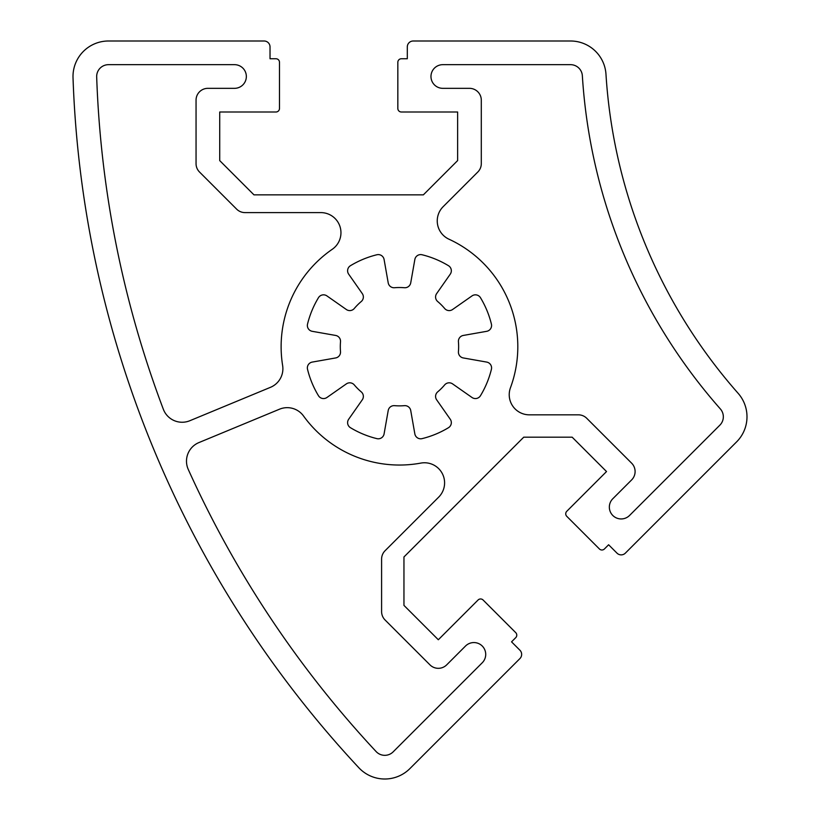 <?xml version="1.0" encoding="UTF-8"?>
<svg xmlns="http://www.w3.org/2000/svg" width="820" height="820" viewBox="0 0 820 820"><rect width="100%" height="100%" fill="white"/><g stroke="black" fill="none" stroke-linecap="round" stroke-linejoin="round"><path stroke-width="1.23" d="M448.95 239.194A118.346 118.346 0 0 1 510.47 387.727A20.121 20.121 0 0 0 529.341 414.828L578.377 414.828A11.839 11.839 0 0 1 586.741 418.292L631.636 463.177A11.839 11.839 0 0 1 631.636 479.915L612.806 498.744A11.839 11.839 0 0 0 612.806 515.483A11.839 11.839 0 0 0 629.534 515.483L719.868 425.16A11.839 11.839 0 0 0 720.37 408.954A556.226 556.226 0 0 1 582.354 75.758A11.839 11.839 0 0 0 570.546 64.667L442.81 64.667A11.839 11.839 0 0 0 430.971 76.506A11.839 11.839 0 0 0 442.81 88.335L469.47 88.335A11.839 11.839 0 0 1 481.299 100.173L481.299 163.621A11.839 11.839 0 0 1 477.834 171.985L443.138 206.691A20.121 20.121 0 0 0 448.95 239.194M409.887 768.606A35.506 35.506 0 0 1 358.822 767.725A1065.108 1065.108 0 0 1 73.021 77.726A35.506 35.506 0 0 1 108.496 41L264.101 41A5.914 5.914 0 0 1 270.026 46.914L270.026 58.753L275.94 58.753A3.546 3.546 0 0 1 279.487 62.299L279.487 108.455A3.546 3.546 0 0 1 275.94 112.002L219.719 112.002L219.719 160.607L253.964 194.852L423.366 194.852L457.632 160.576L457.632 112.002L401.38 112.002A3.546 3.546 0 0 1 397.833 108.455L397.833 62.299A3.546 3.546 0 0 1 401.38 58.753L407.304 58.753L407.304 46.914A5.914 5.914 0 0 1 413.218 41L570.546 41A35.506 35.506 0 0 1 605.98 74.282A532.549 532.549 0 0 0 738.123 393.303A35.506 35.506 0 0 1 736.596 441.888L625.352 553.141A5.914 5.914 0 0 1 616.989 553.141L608.614 544.767L604.432 548.959A3.546 3.546 0 0 1 599.41 548.959L566.774 516.323A3.546 3.546 0 0 1 566.774 511.301L606.523 471.551L572.155 437.173L523.744 437.173L403.952 556.964L403.952 605.385L438.321 639.754L478.07 600.004A3.546 3.546 0 0 1 483.093 600.004L515.729 632.64A3.546 3.546 0 0 1 515.729 637.663L511.547 641.845L519.911 650.209A5.914 5.914 0 0 1 519.911 658.583L409.887 768.606M448.478 427.702A94.679 94.679 0 0 1 422.085 438.628A5.914 5.914 0 0 1 414.848 433.913L410.728 410.533A5.914 5.914 0 0 0 404.404 405.664A59.173 59.173 0 0 1 394.533 405.664A5.914 5.914 0 0 0 388.208 410.533L384.088 433.913A5.914 5.914 0 0 1 376.851 438.628A94.679 94.679 0 0 1 350.458 427.702A5.914 5.914 0 0 1 348.674 419.245L362.286 399.801A5.914 5.914 0 0 0 361.261 391.888A59.173 59.173 0 0 1 354.281 384.908A5.914 5.914 0 0 0 346.368 383.883L326.924 397.495A5.914 5.914 0 0 1 318.467 395.711A94.679 94.679 0 0 1 307.531 369.318A5.914 5.914 0 0 1 312.256 362.081L335.636 357.95A5.914 5.914 0 0 0 340.505 351.636A59.173 59.173 0 0 1 340.505 341.766A5.914 5.914 0 0 0 335.636 335.441L312.256 331.321A5.914 5.914 0 0 1 307.531 324.084A94.679 94.679 0 0 1 318.467 297.691A5.914 5.914 0 0 1 326.924 295.907L346.368 309.519A5.914 5.914 0 0 0 354.281 308.494A59.173 59.173 0 0 1 361.261 301.514A5.914 5.914 0 0 0 362.286 293.601L348.674 274.157A5.914 5.914 0 0 1 350.458 265.7A94.679 94.679 0 0 1 376.851 254.764A5.914 5.914 0 0 1 384.088 259.479L388.208 282.859A5.914 5.914 0 0 0 394.533 287.728A59.173 59.173 0 0 1 404.404 287.728A5.914 5.914 0 0 0 410.728 282.859L414.848 259.479A5.914 5.914 0 0 1 422.085 254.764A94.679 94.679 0 0 1 448.478 265.7A5.914 5.914 0 0 1 450.262 274.157L436.65 293.601A5.914 5.914 0 0 0 437.675 301.514A59.173 59.173 0 0 1 444.655 308.494A5.914 5.914 0 0 0 452.568 309.519L472.012 295.907A5.914 5.914 0 0 1 480.469 297.691A94.679 94.679 0 0 1 491.405 324.084A5.914 5.914 0 0 1 486.68 331.321L463.3 335.441A5.914 5.914 0 0 0 458.431 341.766A59.173 59.173 0 0 1 458.431 351.636A5.914 5.914 0 0 0 463.3 357.95L486.68 362.081A5.914 5.914 0 0 1 491.405 369.318A94.679 94.679 0 0 1 480.469 395.711A5.914 5.914 0 0 1 472.012 397.495L452.568 383.883A5.914 5.914 0 0 0 444.655 384.908A59.173 59.173 0 0 1 437.675 391.888A5.914 5.914 0 0 0 436.65 399.801L450.262 419.245A5.914 5.914 0 0 1 448.478 427.702M96.678 76.906A1041.441 1041.441 0 0 0 163.334 409.241A20.121 20.121 0 0 0 189.85 420.721L270.467 387.327A20.121 20.121 0 0 0 282.633 365.535A118.346 118.346 0 0 1 332.274 249.28A20.121 20.121 0 0 0 320.856 212.605L245.006 212.605A11.839 11.839 0 0 1 236.631 209.131L199.526 172.026A11.839 11.839 0 0 1 196.052 163.651L196.052 100.173A11.839 11.839 0 0 1 207.89 88.335L234.52 88.335A11.839 11.839 0 0 0 246.348 76.506A11.839 11.839 0 0 0 234.52 64.667L108.496 64.667A11.839 11.839 0 0 0 96.678 76.906M393.149 751.868A11.839 11.839 0 0 1 376.134 751.581A1041.441 1041.441 0 0 1 188.272 469.45A20.121 20.121 0 0 1 198.911 442.585L279.528 409.19A20.121 20.121 0 0 1 303.533 415.996A118.346 118.346 0 0 0 420.844 463.095A20.121 20.121 0 0 1 438.7 497.115L385.062 550.743A11.839 11.839 0 0 0 381.597 559.117L381.597 611.597A11.839 11.839 0 0 0 385.062 619.971L429.957 664.856A11.839 11.839 0 0 0 446.695 664.856L465.524 646.027A11.839 11.839 0 0 1 482.252 646.027A11.839 11.839 0 0 1 482.252 662.765L393.149 751.868"/></g></svg>
